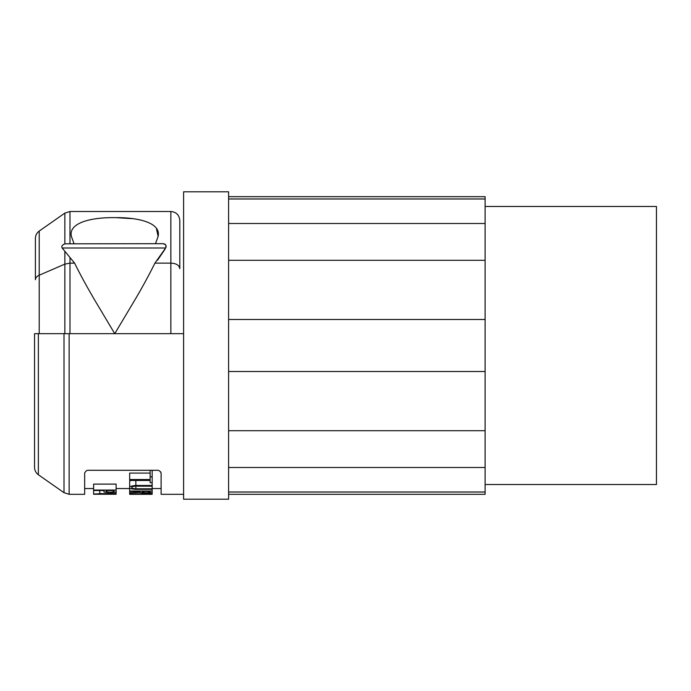 <?xml version="1.0" encoding="UTF-8"?>
<svg xmlns="http://www.w3.org/2000/svg" width="691" height="691" viewBox="0 0 691 691"><rect width="100%" height="100%" fill="white"/><g stroke="black" fill="none" stroke-linecap="round" stroke-linejoin="round"><path stroke-width="1.04" d="M38.359 474.734C35.897 472.912 34.628 470.476 34.55 467.41L34.55 333.675L38.359 333.675L38.359 474.734L64.004 492.692L69.135 494.307L69.135 333.675L38.359 333.675M99.798 493.659L95.634 493.996L99.798 494.203L99.798 493.659L116.105 493.46L93.605 493.996L116.105 494.264L93.605 494.264L93.605 490.541L93.605 493.996M71.372 236.365L71.38 236.417C68.366 223.59 88.802 217.345 114.749 217.622C140.619 217.363 161.124 223.539 158.127 236.417L155.466 243.681M228.6 371.525L485.108 371.525L485.108 319.475L228.6 319.475M485.108 206.471L656.45 206.471L656.45 484.529L485.108 484.529M183.607 333.675L64.004 333.675L64.004 492.692M69.135 494.307L84.665 494.307L84.665 473.007C85.779 470.865 87.221 469.966 88.992 470.295L156.779 470.295C158.541 469.966 159.984 470.865 161.107 473.007L161.107 494.307L183.607 494.307M161.107 473.007L160.58 471.728M228.6 345.5L228.6 499.196L183.607 499.196L183.607 191.804L228.6 191.804L228.6 345.5M130.435 480.478L129.666 481.489L129.666 487.544C129.347 488.477 131.402 489.073 135.851 489.332L152.167 489.332L152.167 485.462L135.851 485.462C131.402 485.859 129.347 486.55 129.666 487.544M135.851 486.179C133.38 486.239 131.99 486.697 131.687 487.544C131.929 488.321 133.32 488.727 135.851 488.779L135.851 486.179L152.167 486.179M158.127 236.417L156.408 228.41M132.741 218.667L115.596 217.622M39.206 231.07L64.85 213.113L64.85 243.828C62.199 244.942 61.3 246.333 62.155 248L74.593 263.133L69.981 263.133L64.85 264.126L39.206 275.208C36.796 276.253 35.526 277.756 35.396 279.734L35.396 238.395C35.474 235.337 36.744 232.893 39.206 231.07L39.206 333.675M162.938 243.681C165.572 243.837 166.471 245.279 165.624 248C166.816 245.875 165.918 244.433 162.938 243.681L64.85 243.828M74.041 243.681L71.38 236.417M62.155 248L165.624 248L154.914 263.133C149.403 274.292 143.063 285.996 135.885 298.244L114.749 333.675L93.786 298.538C85.753 284.701 79.353 272.893 74.593 263.133M69.981 243.681L69.981 211.498L170.867 211.498L170.867 263.133L154.914 263.133M165.028 249.201L157.513 260.239M170.867 333.675L170.867 263.133C176.179 263.331 179.159 265.171 179.807 268.652L179.807 220.438C179.28 215.013 176.3 212.025 170.867 211.498M140.109 492.061L140.109 491.431L140.109 492.061L129.666 492.821L129.666 491.431L140.109 491.431M129.666 492.821L140.342 492.415C141.871 493.374 152.581 493.21 152.167 492.13L152.167 489.332M129.666 485.108L129.666 491.431M152.167 491.016L129.666 491.016M150.137 492.13C147.468 492.985 144.799 492.985 142.13 492.13L142.13 491.431L150.137 491.431L150.137 492.13L150.137 491.431M142.13 492.13L142.13 491.431M152.167 476.833L150.137 476.833L150.137 479.519L129.666 479.519L129.666 480.478L150.137 480.478L150.137 482.715L152.167 482.715L152.167 470.295M129.666 479.519L129.666 473.085L150.137 473.085M150.137 476.833L150.137 470.295M129.666 493.849L147.321 493.996L129.666 494.307L152.167 494.307L134.512 494.298L152.167 493.849L129.666 493.849L129.666 493.124M152.167 493.849L152.167 492.13M129.666 493.279L129.666 488.537L116.105 488.537M152.167 492.579L152.167 488.537L161.107 488.537M93.605 490.057L93.605 484.115L116.105 484.115L116.105 490.057L93.605 490.057L93.605 490.541L104.047 490.541L104.047 491.465C102 492.778 118.152 492.778 116.105 491.465L116.105 490.057M114.084 491.465C111.415 492.433 108.746 492.433 106.077 491.465L106.077 490.541L114.084 490.541L114.084 491.465L114.084 490.541M106.077 491.465L106.077 490.541M104.047 490.541L104.047 491.465M152.167 488.779L135.851 488.779M152.167 485.462L152.167 482.715M116.105 494.264L116.105 493.659M116.105 494.203L99.798 494.203M116.105 493.46L116.105 487.656M228.6 198.982L485.108 198.982L485.108 223.495L228.6 223.495M228.6 260.3L485.108 260.3L485.108 223.495M485.108 260.3L485.108 319.475M485.108 371.525L485.108 430.7L228.6 430.7M228.6 467.505L485.108 467.505L485.108 430.7M485.108 467.505L485.108 492.018L228.6 492.018M228.6 494.307L485.108 494.307L485.108 492.018M485.108 198.982L485.108 196.693L228.6 196.693M64.85 333.675L64.85 251.947M69.981 333.675L69.981 257.743M135.851 485.462L135.851 480.478M99.798 493.46L99.798 490.541M69.981 211.498L64.85 213.113M93.605 488.537L84.665 488.537"/></g></svg>
